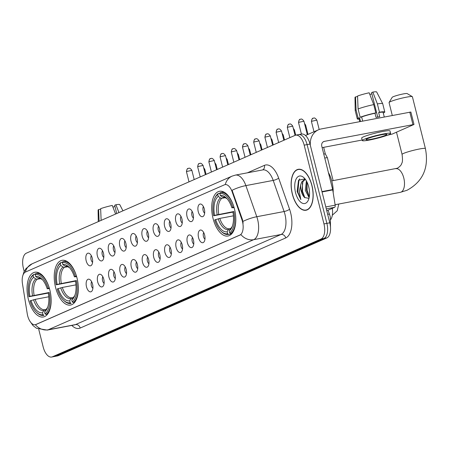 <?xml version="1.0" encoding="UTF-8"?>
<svg xmlns="http://www.w3.org/2000/svg" width="449" height="449" viewBox="0 0 449 449"><rect width="100%" height="100%" fill="white"/><g stroke="black" fill="none" stroke-linecap="round" stroke-linejoin="round"><path stroke-width="0.67" d="M77.004 277.987A22.764 11.489 -100.8 0 0 62.029 260.319A22.764 11.489 -100.8 0 0 55.558 287.388A22.764 11.489 -100.8 0 0 70.532 305.056A22.764 11.489 -100.8 0 0 77.004 277.987M49.817 289.908A22.764 11.489 -100.8 0 0 34.842 272.24A22.764 11.489 -100.8 0 0 28.371 299.309A22.764 11.489 -100.8 0 0 43.345 316.977A22.764 11.489 -100.8 0 0 49.817 289.908M234.462 208.948A22.764 11.489 -100.8 0 0 219.494 191.28A22.764 11.489 -100.8 0 0 213.022 218.349A22.764 11.489 -100.8 0 0 227.991 236.017A22.764 11.489 -100.8 0 0 234.462 208.948M198.262 211.703A6.443 3.25 79.2 0 1 201.287 204.233A6.443 3.25 79.2 0 1 204.329 209.043A6.443 3.25 79.2 0 1 203.543 216.087A6.443 3.25 79.2 0 1 198.262 211.703M203.38 206.534A3.867 1.953 -100.8 0 0 203.116 210.48A3.867 1.953 -100.8 0 0 204.643 213.185M187.053 216.62A6.443 3.25 79.2 0 1 190.084 209.144A6.443 3.25 79.2 0 1 193.121 213.96A6.443 3.25 79.2 0 1 192.335 221.003A6.443 3.25 79.2 0 1 187.053 216.62M192.172 211.445A3.867 1.953 -100.8 0 0 191.914 215.391A3.867 1.953 -100.8 0 0 193.44 218.096M175.845 221.531A6.443 3.25 79.2 0 1 178.876 214.061A6.443 3.25 79.2 0 1 181.918 218.871A6.443 3.25 79.2 0 1 181.127 225.914A6.443 3.25 79.2 0 1 175.845 221.531M180.969 216.362A3.867 1.953 -100.8 0 0 180.706 220.307A3.867 1.953 -100.8 0 0 182.232 223.013M164.643 226.448A6.443 3.25 79.2 0 1 167.668 218.972A6.443 3.25 79.2 0 1 170.71 223.787A6.443 3.25 79.2 0 1 169.918 230.831A6.443 3.25 79.2 0 1 164.643 226.448M169.761 221.273A3.867 1.953 -100.8 0 0 169.498 225.218A3.867 1.953 -100.8 0 0 171.024 227.924M153.435 231.358A6.443 3.25 79.2 0 1 156.46 223.888A6.443 3.25 79.2 0 1 159.502 228.698A6.443 3.25 79.2 0 1 158.716 235.742A6.443 3.25 79.2 0 1 153.435 231.358M158.553 226.189A3.867 1.953 -100.8 0 0 158.289 230.135A3.867 1.953 -100.8 0 0 159.816 232.84M142.226 236.275A6.443 3.25 79.2 0 1 145.252 228.799A6.443 3.25 79.2 0 1 148.293 233.615A6.443 3.25 79.2 0 1 147.508 240.658A6.443 3.25 79.2 0 1 142.226 236.275M147.345 231.1A3.867 1.953 -100.8 0 0 147.087 235.046A3.867 1.953 -100.8 0 0 148.608 237.751M131.018 241.186A6.443 3.25 79.2 0 1 134.049 233.716A6.443 3.25 79.2 0 1 137.091 238.526A6.443 3.25 79.2 0 1 136.3 245.569A6.443 3.25 79.2 0 1 131.018 241.186M136.142 236.017A3.867 1.953 -100.8 0 0 135.879 239.962A3.867 1.953 -100.8 0 0 137.405 242.668M119.816 246.103A6.443 3.25 79.2 0 1 122.841 238.627A6.443 3.25 79.2 0 1 125.883 243.442A6.443 3.25 79.2 0 1 125.091 250.486A6.443 3.25 79.2 0 1 119.816 246.103M124.934 240.928A3.867 1.953 -100.8 0 0 124.67 244.873A3.867 1.953 -100.8 0 0 126.197 247.579M108.607 251.013A6.443 3.25 79.2 0 1 111.633 243.543A6.443 3.25 79.2 0 1 114.675 248.353A6.443 3.25 79.2 0 1 113.889 255.397A6.443 3.25 79.2 0 1 108.607 251.013M113.726 245.844A3.867 1.953 -100.8 0 0 113.462 249.79A3.867 1.953 -100.8 0 0 114.989 252.495M97.399 255.93A6.443 3.25 79.2 0 1 100.424 248.454A6.443 3.25 79.2 0 1 103.466 253.27A6.443 3.25 79.2 0 1 102.681 260.313A6.443 3.25 79.2 0 1 97.399 255.93M102.518 250.755A3.867 1.953 -100.8 0 0 102.254 254.701A3.867 1.953 -100.8 0 0 103.781 257.406M86.191 260.841A6.443 3.25 79.2 0 1 89.222 253.371A6.443 3.25 79.2 0 1 92.264 258.181A6.443 3.25 79.2 0 1 91.473 265.224A6.443 3.25 79.2 0 1 86.191 260.841M91.315 255.672A3.867 1.953 -100.8 0 0 91.052 259.617A3.867 1.953 -100.8 0 0 92.578 262.323M198.57 237.706A6.443 3.25 79.2 0 1 201.601 230.236A6.443 3.25 79.2 0 1 204.643 235.046A6.443 3.25 79.2 0 1 203.852 242.095A6.443 3.25 79.2 0 1 198.57 237.706M203.694 232.537A3.867 1.953 -100.8 0 0 203.431 236.483A3.867 1.953 -100.8 0 0 204.957 239.188M187.368 242.623A6.443 3.25 79.2 0 1 190.393 235.153A6.443 3.25 79.2 0 1 193.435 239.962A6.443 3.25 79.2 0 1 192.643 247.006A6.443 3.25 79.2 0 1 187.368 242.623M192.486 237.448A3.867 1.953 -100.8 0 0 192.223 241.399A3.867 1.953 -100.8 0 0 193.749 244.099M176.16 247.534A6.443 3.25 79.2 0 1 179.185 240.063A6.443 3.25 79.2 0 1 182.227 244.873A6.443 3.25 79.2 0 1 181.441 251.923A6.443 3.25 79.2 0 1 176.16 247.534M181.278 242.365A3.867 1.953 -100.8 0 0 181.014 246.31A3.867 1.953 -100.8 0 0 182.541 249.015M164.951 252.45A6.443 3.25 79.2 0 1 167.977 244.98A6.443 3.25 79.2 0 1 171.018 249.79A6.443 3.25 79.2 0 1 170.233 256.834A6.443 3.25 79.2 0 1 164.951 252.45M170.07 247.276A3.867 1.953 -100.8 0 0 169.806 251.227A3.867 1.953 -100.8 0 0 171.333 253.926M153.743 257.361A6.443 3.25 79.2 0 1 156.774 249.891A6.443 3.25 79.2 0 1 159.816 254.701A6.443 3.25 79.2 0 1 159.025 261.75A6.443 3.25 79.2 0 1 153.743 257.361M158.867 252.192A3.867 1.953 -100.8 0 0 158.604 256.138A3.867 1.953 -100.8 0 0 160.13 258.843M142.541 262.278A6.443 3.25 79.2 0 1 145.566 254.808A6.443 3.25 79.2 0 1 148.608 259.617A6.443 3.25 79.2 0 1 147.816 266.661A6.443 3.25 79.2 0 1 142.541 262.278M147.659 257.103A3.867 1.953 -100.8 0 0 147.395 261.054A3.867 1.953 -100.8 0 0 148.922 263.754M131.333 267.189A6.443 3.25 79.2 0 1 134.358 259.718A6.443 3.25 79.2 0 1 137.4 264.528A6.443 3.25 79.2 0 1 136.614 271.578A6.443 3.25 79.2 0 1 131.333 267.189M136.451 262.02A3.867 1.953 -100.8 0 0 136.187 265.965A3.867 1.953 -100.8 0 0 137.714 268.67M120.124 272.105A6.443 3.25 79.2 0 1 123.149 264.635A6.443 3.25 79.2 0 1 126.191 269.445A6.443 3.25 79.2 0 1 125.406 276.489A6.443 3.25 79.2 0 1 120.124 272.105M125.243 266.931A3.867 1.953 -100.8 0 0 124.979 270.882A3.867 1.953 -100.8 0 0 126.506 273.581M108.916 277.016A6.443 3.25 79.2 0 1 111.947 269.546A6.443 3.25 79.2 0 1 114.989 274.356A6.443 3.25 79.2 0 1 114.198 281.405A6.443 3.25 79.2 0 1 108.916 277.016M114.035 271.847A3.867 1.953 -100.8 0 0 113.777 275.793A3.867 1.953 -100.8 0 0 115.303 278.498M97.708 281.933A6.443 3.25 79.2 0 1 100.739 274.462A6.443 3.25 79.2 0 1 103.781 279.272A6.443 3.25 79.2 0 1 102.989 286.316A6.443 3.25 79.2 0 1 97.708 281.933M102.832 276.758A3.867 1.953 -100.8 0 0 102.568 280.709A3.867 1.953 -100.8 0 0 104.095 283.409M86.505 286.844A6.443 3.25 79.2 0 1 89.531 279.373A6.443 3.25 79.2 0 1 92.573 284.183A6.443 3.25 79.2 0 1 91.787 291.233A6.443 3.25 79.2 0 1 86.505 286.844M91.624 281.675A3.867 1.953 -100.8 0 0 91.36 285.62A3.867 1.953 -100.8 0 0 92.887 288.325M241.91 219.634A11.595 5.854 79.2 0 1 242.477 221.542A11.595 5.854 79.2 0 1 239.828 235.13L35.92 324.532A11.595 5.854 79.2 0 1 35.275 324.734A11.595 5.854 79.2 0 1 27.243 313.756L22.45 283.639A11.595 5.854 79.2 0 1 25.503 272.032L224.421 184.82A11.595 5.854 79.2 0 1 225.067 184.618A11.595 5.854 79.2 0 1 232.122 191.706L241.91 219.634L242.438 219.533L243.128 223.17M332.282 208.336A12.886 6.499 79.2 0 1 330.795 219.421M311.948 185.476A20.834 10.512 -100.8 0 0 298.248 169.307A20.834 10.512 -100.8 0 0 292.327 194.075A20.834 10.512 -100.8 0 0 306.027 210.244A20.834 10.512 -100.8 0 0 311.948 185.476M247.382 172.826L264.399 165.361A21.479 10.838 79.2 0 1 278.661 178.124A4.294 1.061 -19.3 0 1 273.205 180.408L245.878 185.605L256.783 216.721A17.18 8.671 79.2 0 1 257.631 219.544A17.18 8.671 79.2 0 1 253.702 239.676A15.036 12.898 -113.7 0 1 240.9 234.597L35.376 324.711A15.036 12.898 66.3 0 0 48.178 329.791A17.18 8.671 79.2 0 1 47.218 330.088L74.545 324.896A17.18 8.671 -100.8 0 0 75.505 324.599L281.029 234.485A17.18 8.671 -100.8 0 0 284.958 214.353A17.18 8.671 -100.8 0 0 284.11 211.524L273.205 180.408A17.18 8.671 -100.8 0 0 262.755 169.902L235.428 175.099A17.18 8.671 79.2 0 1 245.878 185.605A15.036 3.71 160.7 0 0 232.077 190.281L242.438 219.533M38.743 329.336L43.188 347.038A12.886 6.499 -100.8 0 0 51.663 357.034L54.576 356.484A12.886 6.499 -100.8 0 0 55.294 356.259L323.937 238.47A12.886 6.499 -100.8 0 0 326.883 223.372L307.094 144.606A12.886 6.499 -100.8 0 0 298.619 134.605A12.886 6.499 -100.8 0 0 297.9 134.829M51.663 357.034A12.886 6.499 -100.8 0 0 52.381 356.809L321.024 239.025A12.886 6.499 -100.8 0 0 323.965 223.928L304.181 145.156A12.886 6.499 -100.8 0 0 295.706 135.16A12.886 6.499 -100.8 0 0 294.987 135.385L26.351 253.169A12.886 6.499 -100.8 0 0 23.404 268.266L24.207 271.471M310.012 144.05A12.886 6.499 -100.8 0 0 301.537 134.049L298.619 134.605A12.886 6.499 -100.8 0 1 307.094 144.606L326.883 223.372A12.886 6.499 -100.8 0 1 323.937 238.47L55.294 356.259A12.886 6.499 -100.8 0 1 54.576 356.484L57.494 355.928A12.886 6.499 -100.8 0 0 58.213 355.703L326.85 237.914A12.886 6.499 -100.8 0 0 329.796 222.816L310.012 144.05L304.181 145.156M292.428 194.035A20.62 10.406 -100.8 0 0 305.988 210.031A20.62 10.406 -100.8 0 0 311.847 185.516A20.62 10.406 -100.8 0 0 298.288 169.52A20.62 10.406 -100.8 0 0 292.428 194.035M333.175 192.627A21.479 10.838 -100.8 0 0 331.929 181.604A21.479 10.838 -100.8 0 0 328.404 172.568M309.114 197.717L305.32 190.309L306.398 180.93M309.305 196.718L306.476 190.09L306.976 182.019M304.994 178.854L298.512 180.296L297.148 191.465L300.847 199.614L299.298 191.622L300.768 184.601A9.71 4.9 -100.8 0 0 301.212 191.089A9.71 4.9 -100.8 0 0 304.562 197.476L301.846 190.965L302.867 181.705L305.286 179.347M300.768 184.601L301.711 181.924L304.697 179.409L305.376 179.347M308.732 186.885A14.003 7.066 -100.8 0 0 304.074 177.838A14.003 7.066 -100.8 0 0 296.368 178.579A14.003 7.066 -100.8 0 0 295.543 192.666A14.003 7.066 -100.8 0 0 308.317 200.17A14.003 7.066 -100.8 0 0 308.732 186.885M304.562 197.476L308.772 198.368M300.847 199.614L297.855 192.071L298.95 180.038L299.657 178.87M304.854 197.79L302.48 191.19L302.396 182.754M309.316 196.628L307.11 190.314L306.993 182.053M326.765 210.755L334.606 207.32L326.3 208.897M310.354 145.409A17.18 14.738 -113.7 0 1 318.526 129.778A17.18 14.738 -113.7 0 1 321.26 128.93L410.869 112.031L413.995 124.468L324.38 141.368A4.294 3.682 66.3 0 0 323.701 141.581A4.294 3.682 66.3 0 0 321.781 146.206L332.67 189.557A2.15 1.083 79.2 0 1 332.743 189.921L335.167 205.171A2.15 1.083 79.2 0 1 334.606 207.32M387.397 135.228L392.291 134.043L413.995 124.468M362.158 140.021L322.135 147.626M385.562 135.267A10.737 1.066 165.9 0 0 386.87 134.38A10.737 1.066 165.9 0 0 378.939 135.312A10.737 1.066 165.9 0 0 367.344 138.73A10.737 1.066 165.9 0 0 366.042 139.611A10.737 1.066 165.9 0 0 373.972 138.679A10.737 1.066 165.9 0 0 385.562 135.267M383.238 112.867L383.94 112.738A14.177 1.409 165.9 0 0 384.787 111.986L382.705 103.697A14.177 1.409 165.9 0 0 382.694 103.663L376.655 91.966A11.169 1.106 165.9 0 0 372.816 92.101L371.576 92.646L377.704 117.06M357.567 96.529L355.524 96.922L356.063 109.848L358.145 118.143L359.621 117.863L360.53 121.471M359.621 117.863A12.46 1.235 165.9 0 0 358.959 118.474L359.75 121.617M390.619 133.437L389.996 130.951A14.604 1.448 165.9 0 0 379.214 132.219A14.604 1.448 165.9 0 0 363.443 136.861A14.604 1.448 165.9 0 0 361.664 138.067L362.292 140.554A14.604 1.448 165.9 0 0 373.074 139.285A14.604 1.448 165.9 0 0 388.845 134.644A14.604 1.448 165.9 0 0 390.619 133.437A14.604 1.448 165.9 0 0 379.837 134.706A14.604 1.448 165.9 0 0 364.066 139.353A14.604 1.448 165.9 0 0 362.292 140.554M361.641 116.976L360.165 117.256L358.083 108.961L357.55 96.035A11.169 1.106 165.9 0 1 369.173 92.791L373.736 104.6L375.819 112.89L374.999 113.249A12.46 1.235 165.9 0 0 361.641 116.976L362.674 121.062M375.819 112.89A14.177 1.409 165.9 0 0 360.165 117.256M358.145 118.143A14.177 1.409 165.9 0 0 357.292 118.89A14.177 1.409 165.9 0 0 359.121 119.125M373.736 104.6A14.177 1.409 165.9 0 0 358.083 108.961M356.063 109.848A14.177 1.409 165.9 0 0 355.204 110.566A14.177 1.409 165.9 0 0 355.21 110.6L357.292 118.89M355.524 96.922A11.169 1.106 165.9 0 0 354.996 97.405L355.204 110.566M369.83 94.486A8.593 0.853 165.9 0 0 371.867 93.819M384.265 116.959L383.12 112.402A12.46 1.235 165.9 0 0 378.642 112.559L379.461 112.199L377.379 103.91L372.816 92.101M374.999 113.249L376.038 117.397A12.46 1.235 165.9 0 1 379.68 116.706L378.642 112.559M384.787 111.986A14.177 1.409 165.9 0 0 379.461 112.199M382.694 103.663A14.177 1.409 165.9 0 0 377.379 103.91M389.087 102.462L392.202 97.315A7.734 0.769 -14.1 0 1 393.128 96.765A7.734 0.769 -14.1 0 1 401.109 94.385A7.734 0.769 -14.1 0 1 407.125 93.566L412.305 96.63A12.028 1.195 165.9 0 0 402.938 97.904A12.028 1.195 165.9 0 0 390.523 101.603A12.028 1.195 165.9 0 0 389.087 102.462A12.028 1.195 165.9 0 0 389.059 102.591L392.286 115.438M232.936 212.102L213.645 215.773A20.446 10.316 -100.8 0 1 214.723 198.469A20.446 10.316 -100.8 0 1 217.804 194.468L218.287 196.387A18.471 9.317 -100.8 0 0 214.583 215.363L233.839 211.524A20.446 10.316 -100.8 0 1 229.686 232.829L230.623 233.525A21.305 10.748 -100.8 0 0 235.428 213.999M225.364 197.667L221.857 198.335L220.414 197.964L218.287 196.387M234.12 207.663L231.864 207.786A18.471 9.317 -100.8 0 0 226.296 197.908A18.471 9.317 -100.8 0 0 220.307 195.5L219.825 193.581L220.347 192.61A21.305 10.748 -100.8 0 1 220.493 192.576A21.305 10.748 -100.8 0 1 233.935 207.062L233.946 207.056M332.367 208.908A23.629 11.921 -100.8 0 0 332.513 208.235M221.531 231.667A21.305 10.748 -100.8 0 0 228.451 234.44A21.305 10.748 -100.8 0 0 228.597 234.412L227.66 233.716A20.446 10.316 -100.8 0 1 220.919 231.072L221.531 231.667M231.701 233.822L228.597 234.412M217.804 194.468L218.321 193.497A21.305 10.748 -100.8 0 0 215.071 197.695L214.723 198.469M218.321 193.497L220.044 193.165M233.424 215.823L219.791 218.416L214.689 219.92A20.446 10.316 -100.8 0 0 220.919 231.072M233.935 207.062L232.801 207.376A20.446 10.316 -100.8 0 0 219.825 193.581M215.627 219.51A18.471 9.317 -100.8 0 0 227.177 231.796L227.66 233.716M214.583 215.363L213.645 215.773M232.801 207.376L231.864 207.786M227.177 231.796L228.356 229.591L230.472 228.547M220.307 195.5L222.435 197.077L224.781 197.493L227.014 198.66M230.623 233.525L232.206 233.222M229.686 232.829L229.203 230.909A18.471 9.317 -100.8 0 0 231.892 227.357A18.471 9.317 -100.8 0 0 232.902 211.934L233.839 211.524M232.285 226.386L229.203 230.909M331.744 180.885L397.399 168.229C400.003 166.54 401.445 164.912 401.737 163.335C402.59 162.347 402.702 159.373 402.074 154.411A12.028 1.195 -14.1 0 1 403.539 153.423A12.028 1.195 -14.1 0 1 416.526 149.596A12.028 1.195 -14.1 0 1 425.405 148.552L412.39 96.731A12.028 1.195 165.9 0 0 412.305 96.63M75.471 281.141L56.187 284.812A20.446 10.316 -100.8 0 1 57.259 267.514A20.446 10.316 -100.8 0 1 60.34 263.507L60.823 265.426A18.471 9.317 -100.8 0 0 57.124 284.402L76.381 280.563A20.446 10.316 -100.8 0 1 72.222 301.868L73.159 302.564A21.305 10.748 -100.8 0 0 77.969 283.038M67.9 266.706L64.392 267.374L62.95 267.009L60.823 265.426M76.661 276.702L74.399 276.825A18.471 9.317 -100.8 0 0 68.832 266.947A18.471 9.317 -100.8 0 0 62.843 264.54L62.366 262.62L62.882 261.649A21.305 10.748 -100.8 0 1 63.034 261.615A21.305 10.748 -100.8 0 1 76.47 276.101L75.337 276.416A20.446 10.316 -100.8 0 0 62.366 262.62M64.067 300.707A21.305 10.748 -100.8 0 0 70.987 303.479A21.305 10.748 -100.8 0 0 71.138 303.451L70.201 302.755A20.446 10.316 -100.8 0 1 63.455 300.117L64.067 300.707M60.34 263.507L60.862 262.536A21.305 10.748 -100.8 0 0 57.612 266.734L57.259 267.514M60.862 262.536L62.585 262.21M75.96 284.862L62.327 287.455L57.225 288.96A20.446 10.316 -100.8 0 0 63.455 300.117M58.162 288.55A18.471 9.317 -100.8 0 0 69.718 300.836L70.201 302.755M57.124 284.402L56.187 284.812M75.337 276.416L74.399 276.825M69.718 300.836L70.891 298.63L73.013 297.586M62.843 264.54L64.976 266.122L67.316 266.538L69.556 267.705M73.159 302.564L74.742 302.261M72.222 301.868L71.739 299.949A18.471 9.317 -100.8 0 0 74.427 296.396A18.471 9.317 -100.8 0 0 75.443 280.973L76.381 280.563M72.918 297.743A16.523 8.335 -100.8 0 0 74.815 295.453L71.739 299.949M48.284 293.062L29 296.733A20.446 10.316 -100.8 0 1 30.072 279.435A20.446 10.316 -100.8 0 1 33.153 275.428L33.636 277.347A18.471 9.317 -100.8 0 0 29.931 296.323L49.188 292.484A20.446 10.316 -100.8 0 1 45.035 313.789L45.972 314.485A21.305 10.748 -100.8 0 0 50.782 294.959M40.713 278.627L37.205 279.295L35.763 278.93L33.636 277.347M49.474 288.623L47.212 288.746A18.471 9.317 -100.8 0 0 41.645 278.868A18.471 9.317 -100.8 0 0 35.656 276.461L35.174 274.541L35.696 273.57A21.305 10.748 -100.8 0 1 35.847 273.536A21.305 10.748 -100.8 0 1 49.283 288.022L49.295 288.017M36.88 312.627A21.305 10.748 -100.8 0 0 43.8 315.4A21.305 10.748 -100.8 0 0 43.951 315.372L43.014 314.676A20.446 10.316 -100.8 0 1 36.268 312.038L36.88 312.627M33.153 275.428L33.675 274.457A21.305 10.748 -100.8 0 0 30.425 278.655L30.072 279.435M33.675 274.457L35.398 274.131M48.773 296.783L35.14 299.376L30.038 300.881A20.446 10.316 -100.8 0 0 36.268 312.038M49.283 288.022L48.15 288.337A20.446 10.316 -100.8 0 0 35.174 274.541M30.975 300.471A18.471 9.317 -100.8 0 0 42.532 312.757L43.014 314.676M29.931 296.323L29 296.733M48.15 288.337L47.212 288.746M42.532 312.757L43.705 310.551L45.82 309.507M35.656 276.461L37.789 278.043L40.129 278.459L42.369 279.62M45.972 314.485L47.555 314.182M45.035 313.789L44.552 311.87A18.471 9.317 -100.8 0 0 47.24 308.317A18.471 9.317 -100.8 0 0 48.256 292.894L49.188 292.484M47.633 307.352L44.552 311.87M324.762 158.065A3.867 0.382 -14.1 0 1 325.474 157.919A3.867 0.382 -14.1 0 1 327.4 157.767A3.867 0.382 -14.1 0 1 327.405 157.779L333.141 180.616M323.746 154.029L325.323 153.895L327.4 157.767M122.953 210.811L119.748 204.609A11.169 1.106 165.9 0 0 115.909 204.744L114.669 205.288L116.74 213.539M101.126 220.38L100.643 208.678A11.169 1.106 165.9 0 1 112.267 205.434L115.589 214.038M100.66 209.178L98.617 209.565L99.106 221.267M98.617 209.565A11.169 1.106 165.9 0 0 98.09 210.048L98.275 221.632M112.924 207.129A8.593 0.853 165.9 0 0 114.961 206.461M118.934 212.573L115.909 204.744M232.122 191.706L232.649 191.611M35.92 324.532L36.279 324.464M239.828 235.13L240.187 235.063M80.191 328.051A4.294 3.682 66.3 0 0 75.505 324.599L48.178 329.791L253.702 239.676L281.029 234.485A4.294 3.682 66.3 0 1 285.716 237.936L80.191 328.051A21.479 10.838 79.2 0 1 71.801 325.418M242.909 221.436A15.036 3.71 160.7 0 1 256.783 216.721L284.11 211.524A4.294 1.061 -19.3 0 0 289.566 209.24A21.479 10.838 79.2 0 1 285.716 237.936M25.363 272.1A15.036 12.898 -113.7 0 1 32.115 263.81L232.077 176.137A15.036 12.898 66.3 0 0 225.286 184.573M278.661 178.124L289.566 209.24M52.381 356.809L58.213 355.703M321.024 239.025L326.85 237.914M323.965 223.928L329.796 222.816M262.603 169.93A4.294 3.682 66.3 0 0 264.399 165.361M328.056 210.188L329.645 214.729A8.593 2.122 160.7 0 0 327.602 214.094M323.078 141.94L324.38 141.368M321.95 191.594L332.67 189.557M412.923 124.547L409.797 112.11M332.743 189.921L322.045 191.959M325.811 206.944L335.167 205.171M395.883 168.695A12.028 6.067 79.2 0 1 403.791 178.029A12.028 6.067 79.2 0 1 401.041 192.121A12.028 6.067 79.2 0 1 400.373 192.329L335.1 204.733M221.857 198.335A15.895 8.02 -100.8 0 0 218.747 214.268M218.203 218.786A16.523 8.335 -100.8 0 0 228.356 229.591M220.414 197.964A16.523 8.335 -100.8 0 0 217.159 214.644M226.998 198.643A16.523 8.335 -100.8 0 0 222.435 197.077M219.791 218.416A15.895 8.02 -100.8 0 0 229.49 228.732M230.376 228.704A16.523 8.335 -100.8 0 0 232.273 226.414M64.392 267.374A15.895 8.02 -100.8 0 0 61.283 283.308M60.738 287.831A16.523 8.335 -100.8 0 0 70.891 298.63M62.95 267.009A16.523 8.335 -100.8 0 0 59.7 283.684M69.539 267.683A16.523 8.335 -100.8 0 0 64.976 266.122M62.327 287.455A15.895 8.02 -100.8 0 0 72.031 297.771M37.205 279.295A15.895 8.02 -100.8 0 0 34.096 295.229M33.552 299.752A16.523 8.335 -100.8 0 0 43.705 310.551M35.763 278.93A16.523 8.335 -100.8 0 0 32.513 295.605M42.352 279.604A16.523 8.335 -100.8 0 0 37.789 278.043M35.14 299.376A15.895 8.02 -100.8 0 0 44.838 309.692M45.731 309.664A16.523 8.335 -100.8 0 0 47.628 307.374M311.769 121.275L316.842 120.147C314.3 116.605 313.542 118.519 313.677 118.076L313.015 118.272A2.789 2.397 66.3 0 0 311.769 121.275L311.426 121.505L314.003 131.759M313.458 118.132A2.789 2.397 66.3 0 0 313.015 118.272C312.42 117.975 311.892 119.052 311.426 121.505M304.905 125.052L305.64 125.063L304.495 123.43M293.697 129.969L294.432 129.974L293.292 128.341M282.488 134.88L283.224 134.891L282.084 133.258M271.286 139.796L272.015 139.802L270.876 138.169M260.078 144.707L260.813 144.718L259.668 143.085M248.869 149.624L249.605 149.629L248.465 147.996M237.661 154.535L238.397 154.546L237.257 152.913M226.459 159.451L227.188 159.457L226.049 157.823M215.251 164.362L215.986 164.373L214.841 162.74M204.042 169.279L204.778 169.284L203.633 167.651M298.86 122.336L303.939 121.208C301.391 117.666 300.634 119.58 300.774 119.131L300.112 119.333A2.789 2.397 66.3 0 0 298.86 122.336L298.523 122.566L301.414 134.077M300.555 119.193A2.789 2.397 66.3 0 0 300.112 119.333C299.511 119.036 298.983 120.113 298.523 122.566M287.657 127.252L292.731 126.124C290.189 122.583 289.431 124.491 289.566 124.047L288.903 124.244A2.789 2.397 66.3 0 0 287.657 127.252L287.315 127.482L289.863 137.63M289.347 124.109A2.789 2.397 66.3 0 0 288.903 124.244C288.309 123.952 287.775 125.03 287.315 127.482M276.449 132.163L281.523 131.035C278.981 127.494 278.223 129.407 278.358 128.958L277.695 129.16A2.789 2.397 66.3 0 0 276.449 132.163L276.107 132.393L278.655 142.541M278.139 129.02A2.789 2.397 66.3 0 0 277.695 129.16C277.1 128.863 276.573 129.941 276.107 132.393M265.241 137.08L270.32 135.946C267.772 132.41 267.015 134.318 267.149 133.875L266.487 134.071A2.789 2.397 66.3 0 0 265.241 137.08L264.904 137.31L267.452 147.457M266.931 133.937A2.789 2.397 66.3 0 0 266.487 134.071C265.892 133.78 265.365 134.857 264.904 137.31M254.033 141.991L259.112 140.863C256.564 137.321 255.807 139.235 255.947 138.786L255.285 138.988A2.789 2.397 66.3 0 0 254.033 141.991L253.696 142.221L256.244 152.368M255.728 138.848A2.789 2.397 66.3 0 0 255.285 138.988C254.684 138.69 254.156 139.768 253.696 142.221M242.83 146.907L247.904 145.773C245.362 142.238 244.604 144.146 244.739 143.702L244.076 143.899A2.789 2.397 66.3 0 0 242.83 146.907L242.488 147.137L245.036 157.285M244.52 143.764A2.789 2.397 66.3 0 0 244.076 143.899C243.481 143.607 242.948 144.685 242.488 147.137M231.622 151.818L236.696 150.69C234.154 147.149 233.396 149.062 233.531 148.613L232.868 148.815A2.789 2.397 66.3 0 0 231.622 151.818L231.28 152.048L233.828 162.196M233.312 148.675A2.789 2.397 66.3 0 0 232.868 148.815C232.273 148.518 231.746 149.596 231.28 152.048M220.414 156.735L225.493 155.601C222.945 152.065 222.188 153.973 222.322 153.53L221.66 153.726A2.789 2.397 66.3 0 0 220.414 156.735L220.077 156.965L222.625 167.112M222.103 153.592A2.789 2.397 66.3 0 0 221.66 153.726C221.065 153.435 220.538 154.512 220.077 156.965M209.206 161.646L214.285 160.518C211.737 156.976 210.979 158.89 211.12 158.441L210.452 158.643A2.789 2.397 66.3 0 0 209.206 161.646L208.869 161.876L211.417 172.023M210.901 158.503A2.789 2.397 66.3 0 0 210.452 158.643C209.857 158.345 209.329 159.423 208.869 161.876M198.003 166.562L203.077 165.428C200.529 161.893 199.777 163.801 199.912 163.357L199.249 163.554A2.789 2.397 66.3 0 0 198.003 166.562L197.661 166.792L200.209 176.94M199.693 163.419A2.789 2.397 66.3 0 0 199.249 163.554C198.654 163.262 198.121 164.34 197.661 166.792M186.795 171.473L191.869 170.345C189.326 166.804 188.569 168.717 188.703 168.268L188.041 168.47A2.789 2.397 66.3 0 0 186.795 171.473L186.453 171.703L189.001 181.851M188.485 168.33A2.789 2.397 66.3 0 0 188.041 168.47C187.446 168.173 186.919 169.251 186.453 171.703M225.067 184.618L225.404 184.55M35.275 324.734L35.606 324.672M29.701 320.867L32.962 325.547L36.509 328.286L47.218 330.088M22.854 275.512L23.848 272.262L26.098 268.457L32.115 263.81M232.077 176.137L235.428 175.099M295.706 135.16L298.619 134.605M329.645 214.729L330.29 216.889L330.526 227.716M307.464 209.75L305.988 210.031M299.769 169.239L298.288 169.52M305.477 135.497L318.526 129.778M400.373 192.329L407.058 190.258C422.997 181.536 429.109 167.634 425.405 148.552M402.074 154.411L396.495 132.202M231.695 233.822L228.451 234.44M223.742 191.959L220.493 192.576M66.278 260.998L63.034 261.615M39.091 272.919L35.847 273.536M338.771 204.031L337.238 210.755L332.322 215.217M316.842 120.147L319.194 129.508M323.673 147.334L325.317 153.889M305.64 125.063L307.986 134.403M294.432 129.974L295.734 135.155M283.224 134.891L284.503 139.981M272.015 139.802L273.295 144.892M260.813 144.718L262.087 149.809M249.605 149.629L250.884 154.72M238.397 154.546L239.676 159.636M227.188 159.457L228.468 164.547M215.986 164.373L217.26 169.464M204.778 169.284L206.057 174.375M303.939 121.208L307.324 134.689M292.731 126.124L295.049 135.357M281.523 131.035L283.847 140.268M270.32 135.946L272.638 145.184M259.112 140.863L261.43 150.095M247.904 145.773L250.222 155.012M236.696 150.69L239.02 159.923M225.493 155.601L227.811 164.839M214.285 160.518L216.603 169.75M203.077 165.428L205.395 174.667M191.869 170.345L194.187 179.578"/></g></svg>
